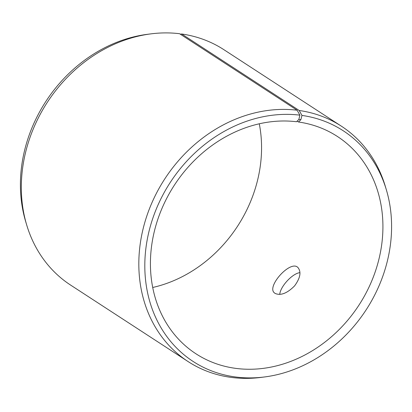<?xml version="1.0" encoding="UTF-8"?>
<svg xmlns="http://www.w3.org/2000/svg" width="412" height="412" viewBox="0 0 412 412"><rect width="100%" height="100%" fill="white"/><g stroke="black" fill="none" stroke-linecap="round" stroke-linejoin="round"><path stroke-width="0.62" d="M259.277 123.791A129.646 110.066 -56.9 0 1 152.723 287.478M180.25 34.155L181.702 33.995L299.215 110.493L301.965 115.427A137.618 116.838 -56.9 0 1 386.363 189.834A137.618 116.838 -56.9 0 1 264.55 376.959L261.033 377.413A140.451 119.238 -56.9 0 1 188.13 361.592L70.617 285.094A140.451 119.238 -56.9 0 1 26.651 224.834L25.637 221.435A137.618 116.838 -56.9 0 1 147.45 34.309L150.967 33.861A140.451 119.238 -56.9 0 1 179.581 33.717L297.093 110.215L299.89 115.154L298.849 119.449L296.522 121.741A129.646 110.066 -56.9 0 0 162.354 207.535A129.646 110.066 -56.9 0 0 195.942 353.784A129.646 110.066 -56.9 0 0 358.914 305.179A129.646 110.066 -56.9 0 0 337.402 136.475A129.646 110.066 -56.9 0 0 298.479 121.998L297.14 121.133M181.702 33.995A140.451 119.238 -56.9 0 1 223.87 49.677L341.383 126.175A140.451 119.238 -56.9 0 1 385.349 186.435L386.363 189.834M26.651 224.834A140.451 119.238 -56.9 0 1 150.967 33.861M264.55 376.959A137.618 116.838 -56.9 0 1 146.1 246.737A137.618 116.838 -56.9 0 1 299.89 115.154M299.215 110.493A140.451 119.238 -56.9 0 1 341.383 126.175M188.13 361.592A140.451 119.238 -56.9 0 1 151.75 203.157A140.451 119.238 -56.9 0 1 297.093 110.215M301.965 115.427L300.858 119.712L298.849 119.449M300.858 119.712L298.479 121.998M275.072 293.401L274.433 292.901C266.157 286.68 290.723 259.375 297.979 267.589C301.44 271.925 300.312 278.023 294.585 285.882C287.143 293.365 280.639 295.873 275.072 293.401M299.946 272.641C292.252 273.46 280.304 286.649 279.738 294.379"/></g></svg>
